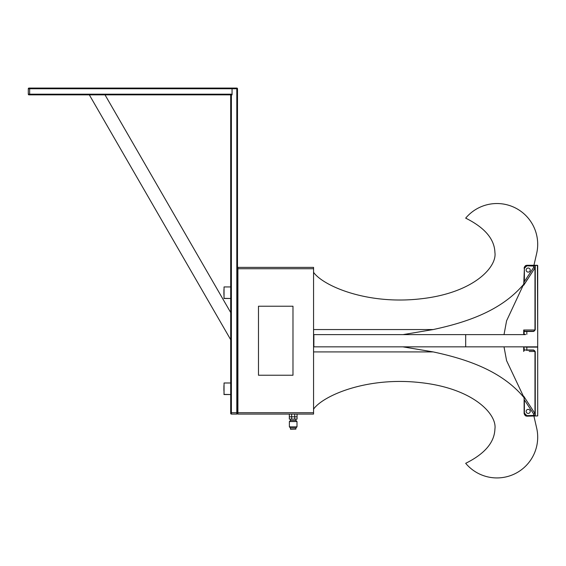 <?xml version="1.0" encoding="UTF-8"?>
<svg xmlns="http://www.w3.org/2000/svg" width="566" height="566" viewBox="0 0 566 566"><rect width="100%" height="100%" fill="white"/><g stroke="black" fill="none" stroke-linecap="round" stroke-linejoin="round"><path stroke-width="0.85" d="M230.702 382.984L224.044 382.984L224.044 394.53L223.91 385.665M223.91 387.505L223.91 390.597M230.702 286.934L224.044 286.934L224.044 298.48L223.91 289.615M223.91 291.455L223.91 294.546M28.979 94.862A0.679 0.679 0 0 1 28.3 94.182L29.658 94.182L29.658 94.862L28.979 94.862L231.381 94.862L231.381 414.086L236.814 414.086A0.679 0.679 0 0 0 237.494 413.406M28.979 88.07L29.658 88.07L28.979 88.07A0.679 0.679 0 0 0 28.3 88.749A0.679 0.679 0 0 1 28.979 88.07M28.3 94.182L28.3 88.749L29.658 88.749L29.658 94.182L232.06 94.182L232.06 94.862L232.06 88.07L232.06 88.749L29.658 88.749L29.658 88.07L236.814 88.07L236.814 88.749L232.06 88.749L232.06 94.182M236.814 88.07A0.679 0.679 0 0 1 237.494 88.749L237.494 268.737L237.904 268.737L237.904 414.086L237.494 413.675L237.494 267.789L237.904 267.378L237.904 268.737L313.564 268.737L313.564 414.086L237.904 414.086M524.017 397.558L506.584 360.648L504.016 346.845M504.688 379.836L505.976 380.805M403.657 346.951L433.216 351.918L402.865 346.845M313.564 351.918L433.216 351.918C466.632 359.085 501.83 370.716 524.328 397.976M533.943 416.187L536.809 428.71A40.752 40.752 0 0 1 465.684 463.321C484.708 453.868 494.451 442.435 494.91 429.028C497.224 414.461 473.664 388.432 420.658 382.637C367.787 376.546 324.233 395.033 313.868 408.702A2.717 2.717 0 0 0 313.564 409.94M237.904 267.378L313.564 267.378L313.564 268.737M465.684 334.619L465.684 346.845L313.868 346.845L313.868 334.619L525.474 334.619M465.684 346.845L537.7 346.845L537.7 415.918L526.833 416.187L525.474 415.826L524.116 413.463L524.116 397.841L523.713 396.2L534.983 413.527L533.625 413.958L524.385 399.886L524.385 413.152L526.833 415.621L534.983 415.402L534.983 351.599L533.625 350.241L526.154 350.241M524.357 283.453C501.865 310.734 466.639 322.372 433.216 329.546L313.564 329.546M313.564 271.524A2.717 2.717 0 0 0 313.868 272.762C324.233 286.431 367.787 304.918 420.658 298.827C473.664 293.032 497.224 267.003 494.91 252.436C494.451 239.029 484.708 227.596 465.684 218.143A40.752 40.752 0 0 1 536.809 252.754L533.943 265.277L537.7 265.546L537.7 334.35L537.431 265.277L526.833 265.277L535.252 265.794L535.252 329.822L533.625 331.464L524.116 331.492L523.713 329.999L534.976 329.978L534.983 266.062L526.833 265.843L524.385 268.312L524.385 281.578L533.625 267.506L533.625 265.574M403.537 334.534L433.216 329.546M526.833 265.277L525.474 265.638L524.116 268.312C524.293 266.628 525.198 265.716 526.833 265.574L526.833 265.843M525.474 346.845L524.342 346.845M526.154 331.223L524.385 331.223L526.833 331.223L524.385 331.223L523.713 329.999L523.713 334.357L524.349 334.619L523.713 334.357L524.116 334.372L524.116 331.492L524.116 334.372L525.474 334.35M523.769 285.179L527.392 279.342M533.625 267.506L534.976 267.923L523.713 285.264L524.385 268.312M528.191 268.029A2.038 2.038 0 0 0 526.154 270.067A2.038 2.038 0 0 0 528.191 272.105A2.038 2.038 0 0 0 530.229 270.067A2.038 2.038 0 0 0 528.191 268.029M528.191 409.36A2.038 2.038 0 0 0 526.154 411.397A2.038 2.038 0 0 0 528.191 413.435A2.038 2.038 0 0 0 530.229 411.397A2.038 2.038 0 0 0 528.191 409.36M534.537 350.587L534.976 351.486L529.217 351.479M524.236 350.58L524.116 347.071L523.713 347.092L523.713 351.465L524.116 349.972L533.625 350L535.252 351.642L535.252 415.67L526.833 415.89C525.227 415.798 524.321 414.885 524.116 413.152L524.385 413.152M523.713 329.999L524.385 331.223L533.625 331.223L535.252 329.822M537.7 415.918L537.7 347.114L526.833 347.114L526.833 350.241M524.116 398.301L523.713 396.865L524.236 397.94L524.116 399.886M534.53 330.877L534.976 329.978L534.537 330.877M524.116 281.578L523.713 285.264L524.116 283.163M534.976 351.486L533.625 350M524.102 283.955L524.017 284.443M525.474 347.114L526.833 347.114M291.653 414.086L291.653 416.802L297.058 416.802L289.318 416.802L289.318 414.086M291.653 419.109L291.653 416.802L289.318 416.802L289.318 419.109L294.723 419.109L294.723 414.086M294.723 419.109L297.058 419.109L297.058 414.086M292.983 375.237L292.983 306.227L258.478 306.227L258.478 375.237L292.983 375.237M236.814 414.086L236.814 412.727L230.702 412.727L230.702 413.406L230.702 339.713L89.336 94.862M230.702 339.713L230.702 94.862M230.702 413.406A0.679 0.679 0 0 0 231.381 414.086M232.06 94.862L231.381 94.862M237.494 95.619L237.465 88.558M295.905 429.127L290.641 429.297L295.905 429.127L295.905 427.938L290.471 427.938L289.382 426.856L296.994 426.856L296.994 421.557L289.382 421.557L290.471 420.467L295.905 420.467L295.905 419.109M230.702 312.545L105.021 94.862M237.494 88.749L236.814 88.749L236.814 412.727L313.564 412.727M533.625 415.89L533.625 413.958M526.833 415.621L526.833 416.187M526.833 331.223L526.833 334.35M224.044 394.53L230.702 394.53L223.91 394.396M224.044 298.48L230.702 298.48L223.91 298.346M537.7 334.619L537.7 346.845M523.536 284.521L506.584 320.816L504.016 334.619M290.471 429.127L290.471 427.938M289.382 426.856L289.382 421.557M290.471 420.467L290.471 419.109M295.905 427.938L296.994 426.856M295.905 420.467L296.994 421.557"/></g></svg>
